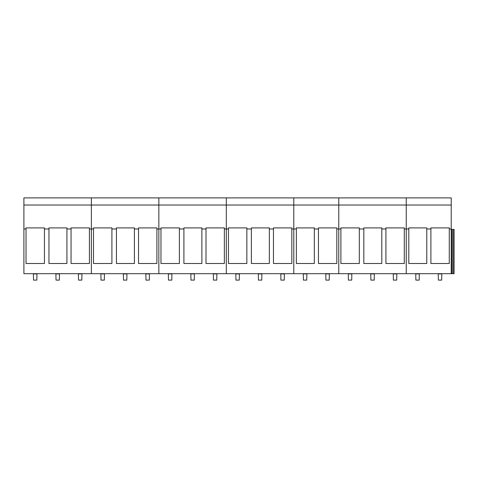 <?xml version="1.0" encoding="UTF-8"?>
<svg xmlns="http://www.w3.org/2000/svg" width="478" height="478" viewBox="0 0 478 478"><rect width="100%" height="100%" fill="white"/><g stroke="black" fill="none" stroke-linecap="round" stroke-linejoin="round"><path stroke-width="0.72" d="M438.23 273.685L438.362 280.108L441.678 280.108L441.809 273.685M415.74 273.685L415.872 280.108L419.188 280.108L419.32 273.685M393.251 273.685L393.376 280.108L396.698 280.108L396.83 273.685M370.761 273.685L370.886 280.108L374.208 280.108L374.334 273.685M348.271 273.685L348.396 280.108L351.718 280.108L351.844 273.685M325.781 273.685L325.906 280.108L329.228 280.108L329.354 273.685M303.291 273.685L303.416 280.108L306.739 280.108L306.864 273.685M280.801 273.685L280.927 280.108L284.249 280.108L284.374 273.685M258.305 273.685L258.437 280.108L261.759 280.108L261.884 273.685M235.815 273.685L235.947 280.108L239.263 280.108L239.394 273.685M213.325 273.685L213.457 280.108L216.773 280.108L216.904 273.685M190.836 273.685L190.961 280.108L194.283 280.108L194.415 273.685M168.346 273.685L168.471 280.108L171.793 280.108L171.919 273.685M145.856 273.685L145.981 280.108L149.303 280.108L149.429 273.685M123.366 273.685L123.491 280.108L126.813 280.108L126.939 273.685M100.876 273.685L101.001 280.108L104.323 280.108L104.449 273.685M78.386 273.685L78.512 280.108L81.834 280.108L81.959 273.685M55.89 273.685L56.022 280.108L59.344 280.108L59.469 273.685M33.4 273.685L33.532 280.108L36.848 280.108L36.979 273.685M23.9 205.032L91.37 205.032L91.37 197.892L91.37 205.032L158.845 205.032L158.845 197.892L158.845 205.032L226.315 205.032L226.315 197.892L226.315 205.032L338.771 205.032L338.771 197.892L338.771 205.032L451.22 205.032L451.22 197.892L406.24 197.892L406.24 205.032L406.24 197.892L293.791 197.892L293.785 205.032L293.791 197.892L23.9 197.892L23.9 273.685L406.24 273.685L406.24 228.974L408.81 228.974L408.81 263.503L426.782 263.503L426.782 228.974L430.899 228.974L430.899 263.503L449.272 263.503L449.272 228.974L451.22 228.974L451.22 273.685L454.1 273.685L454.1 229.416L453.132 229.416L453.132 273.685M451.22 273.685L406.24 273.685L406.24 205.032L406.24 228.974L404.292 228.974L404.292 263.503L385.919 263.503L385.919 228.974L381.803 228.974L381.803 263.503L363.824 263.503L363.824 228.974L359.313 228.974L359.313 263.503L340.892 263.503L340.892 227.91L359.313 227.91L359.313 228.974M408.81 228.974L408.81 227.91L426.782 227.91L426.782 228.974M449.272 228.974L449.272 227.91L430.899 227.91L430.899 228.974M451.22 205.032L451.22 228.974M451.22 229.416L453.132 229.416M452.021 229.416L452.021 273.685M363.824 228.974L363.824 227.91L381.803 227.91L381.803 228.974M385.919 228.974L385.919 227.91L404.292 227.91L404.292 228.974M314.327 228.974L314.327 263.503L296.354 263.503L296.354 227.91L314.327 227.91L314.327 228.974L318.45 228.974L318.45 227.91L336.823 227.91L336.823 228.974L338.771 228.974L338.771 273.685L338.771 205.032L338.771 228.974L340.892 228.974M246.857 228.974L246.857 263.503L228.442 263.503L228.442 227.91L246.857 227.91L246.857 228.974L251.374 228.974L251.374 227.91L269.347 227.91L269.347 228.974L273.464 228.974L273.464 227.91L291.837 227.91L291.837 228.974L293.785 228.974L293.785 205.032L293.785 273.685L293.791 228.974L296.354 228.974M336.823 228.974L336.823 263.503L318.45 263.503L318.45 228.974M269.347 228.974L269.347 263.503L251.374 263.503L251.374 228.974M291.837 228.974L291.837 263.503L273.464 263.503L273.464 228.974M179.387 228.974L179.387 263.503L160.966 263.503L160.966 227.91L179.387 227.91L179.387 228.974L183.905 228.974L183.905 227.91L201.877 227.91L201.877 228.974L205.994 228.974L205.994 227.91L224.367 227.91L224.367 228.974L226.315 228.974L226.315 273.685L226.315 205.032L226.315 228.974L228.442 228.974M201.877 228.974L201.877 263.503L183.905 263.503L183.905 228.974M224.367 228.974L224.367 263.503L205.994 263.503L205.994 228.974M111.912 228.974L111.912 263.503L93.497 263.503L93.497 227.91L111.912 227.91L111.912 228.974L116.429 228.974L116.429 227.91L134.408 227.91L134.408 228.974L138.524 228.974L138.524 227.91L156.898 227.91L156.898 228.974L158.845 228.974L158.845 273.685L158.845 205.032L158.845 228.974L160.966 228.974M134.408 228.974L134.408 263.503L116.429 263.503L116.429 228.974M156.898 228.974L156.898 263.503L138.524 263.503L138.524 228.974M44.442 228.974L44.442 263.503L26.027 263.503L26.027 227.91L44.442 227.91L44.442 228.974L48.959 228.974L48.959 227.91L66.932 227.91L66.932 228.974L71.049 228.974L71.049 227.91L89.422 227.91L89.422 228.974L91.37 228.974L91.37 273.685L91.37 205.032L91.37 228.974L93.497 228.974M66.932 228.974L66.932 263.503L48.959 263.503L48.959 228.974M89.422 228.974L89.422 263.503L71.049 263.503L71.049 228.974M23.9 228.974L26.027 228.974M438.362 273.912L441.678 273.912M415.872 273.912L419.188 273.912M393.376 273.912L396.698 273.912M370.886 273.912L374.208 273.912M348.396 273.912L351.718 273.912M325.906 273.912L329.228 273.912M303.416 273.912L306.739 273.912M280.927 273.912L284.249 273.912M258.437 273.912L261.759 273.912M235.947 273.912L239.263 273.912M213.457 273.912L216.773 273.912M190.961 273.912L194.283 273.912M168.471 273.912L171.793 273.912M145.981 273.912L149.303 273.912M123.491 273.912L126.813 273.912M101.001 273.912L104.323 273.912M78.512 273.912L81.834 273.912M56.022 273.912L59.344 273.912M33.532 273.912L36.848 273.912"/></g></svg>
